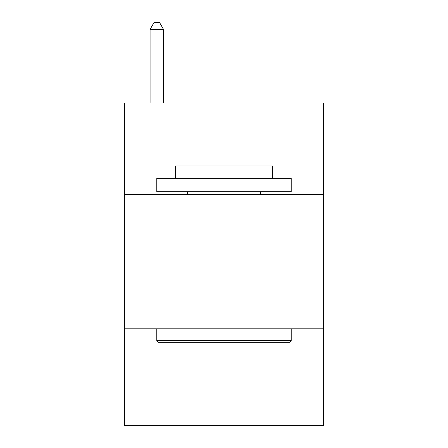 <?xml version="1.0" encoding="UTF-8"?>
<svg xmlns="http://www.w3.org/2000/svg" width="448" height="448" viewBox="0 0 448 448"><rect width="100%" height="100%" fill="white"/><g stroke="black" fill="none" stroke-linecap="round" stroke-linejoin="round"><path stroke-width="0.67" d="M323.456 194.432L323.456 103.04L124.544 103.04L124.544 194.432L323.456 194.432L323.456 425.6L124.544 425.6L124.544 194.432M323.456 328.832L124.544 328.832M158.413 342.272L156.8 340.659L291.2 340.659L289.587 342.272L158.413 342.272M291.2 178.304L291.2 191.744L156.8 191.744L156.8 178.304L291.2 178.304M175.616 178.304L175.616 165.939L272.384 165.939L272.384 178.304M291.2 328.832L291.2 340.659M156.8 328.832L156.8 340.659M260.557 191.744L260.557 194.432M187.443 191.744L187.443 194.432M163.52 103.04L163.52 29.389L150.08 29.389L150.08 103.04M150.08 29.389L154.112 22.4L159.488 22.4L163.52 29.389"/></g></svg>
